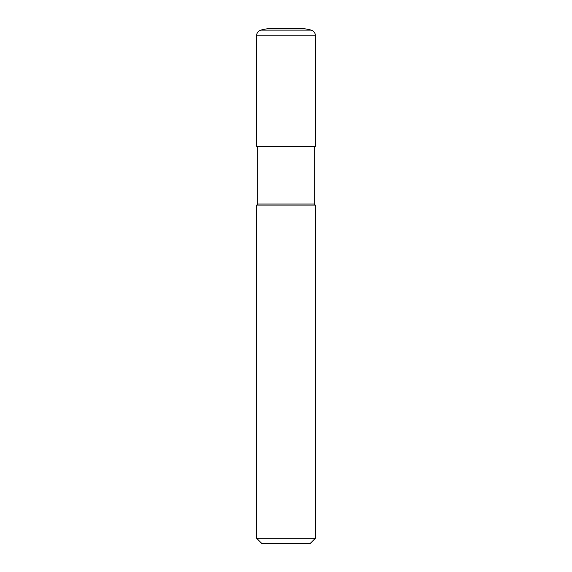 <?xml version="1.0" encoding="UTF-8"?>
<svg xmlns="http://www.w3.org/2000/svg" width="572" height="572" viewBox="0 0 572 572"><rect width="100%" height="100%" fill="white"/><g stroke="black" fill="none" stroke-linecap="round" stroke-linejoin="round"><path stroke-width="0.86" d="M256.585 35.771L256.585 146.268L315.415 146.268L315.415 35.771L256.585 35.771A5.884 5.884 0 0 1 260.782 30.13A36.772 36.772 0 0 1 271.292 28.6L300.708 28.6L271.292 28.6M300.708 28.6A36.772 36.772 0 0 1 311.218 30.13A5.884 5.884 0 0 1 315.415 35.771M310.267 543.4L261.733 543.4L256.585 538.252L315.415 538.252L310.267 543.4M315.415 538.252L315.415 205.105L256.585 205.105L256.585 538.252M315.415 205.105A1.101 1.101 0 0 1 314.314 203.997L257.686 203.997A1.101 1.101 0 0 1 256.585 205.105M257.686 146.268L257.686 203.997M314.314 146.268L314.314 203.997M311.218 30.13L260.782 30.13"/></g></svg>
